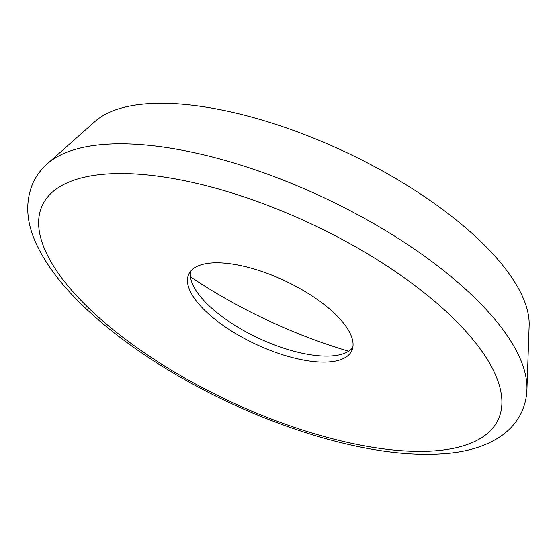 <?xml version="1.0" encoding="UTF-8"?>
<svg xmlns="http://www.w3.org/2000/svg" width="557" height="557" viewBox="0 0 557 557"><rect width="100%" height="100%" fill="white"/><g stroke="black" fill="none" stroke-linecap="round" stroke-linejoin="round"><path stroke-width="0.84" d="M352.769 347.631A90.032 34.889 25.2 0 1 272.234 344.073A90.032 34.889 25.2 0 1 192.959 285.031A90.032 34.889 25.2 0 1 190.585 271.308M190.132 291.039A90.032 34.889 25.2 0 1 188.795 274.141A90.032 34.889 25.2 0 1 267.165 273.369A90.032 34.889 25.2 0 1 350.388 333.908A90.032 34.889 25.2 0 1 351.725 350.806A90.032 34.889 25.2 0 1 273.355 351.578A90.032 34.889 25.2 0 1 190.132 291.039M47.394 163.723L95.198 121.301A243.089 94.203 25.2 0 1 315.652 138.944A243.089 94.203 25.2 0 1 521.944 295.259A243.089 94.203 25.2 0 1 529.15 325.504L526.936 389.378A268.627 104.103 25.2 0 0 518.964 355.958A268.627 104.103 25.2 0 0 291.005 183.225A268.627 104.103 25.2 0 0 47.394 163.723C41.336 169.077 36.595 175.344 33.176 182.515C24.863 201.738 26.095 222.605 36.873 245.101C47.15 266.664 64.194 288.47 87.999 310.528C105.405 326.687 125.513 342.318 148.322 357.413C199.733 391.07 254.786 416.97 313.487 435.114C367.188 451.351 413.454 457.276 452.27 452.883C471.41 450.62 487.535 445.113 500.646 436.354C509.92 430.032 516.896 421.983 521.575 412.201C524.882 405.023 526.671 397.419 526.936 389.378M348.654 351.223A235.353 91.209 25.2 0 1 190.431 276.773M494.4 372.438A251.848 97.6 25.2 0 1 328.721 437.781A251.848 97.6 25.2 0 1 46.12 252.509A251.848 97.6 25.2 0 1 211.806 187.166A251.848 97.6 25.2 0 1 494.4 372.438"/></g></svg>
